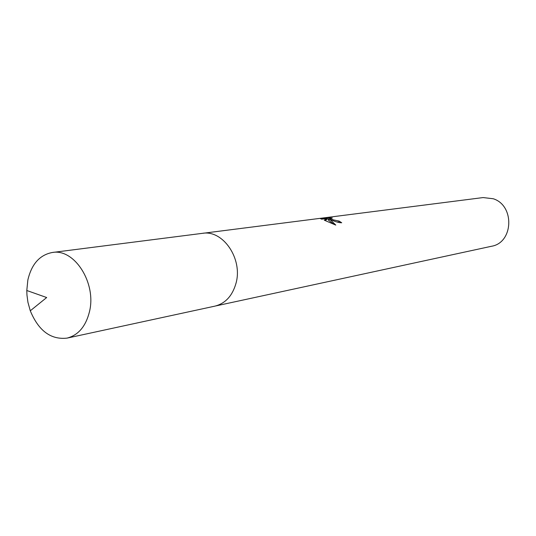 <?xml version="1.0" encoding="UTF-8"?>
<svg xmlns="http://www.w3.org/2000/svg" width="536" height="536" viewBox="0 0 536 536"><rect width="100%" height="100%" fill="white"/><g stroke="black" fill="none" stroke-linecap="round" stroke-linejoin="round"><path stroke-width="0.8" d="M339.851 222.701L338.839 222.085L339.114 221.08L341.713 222.768C339.134 222.728 335.75 221.837 331.563 220.082L328.427 218.929L330.779 220.189L335.784 225.093L324.267 220.189L327.014 218.494L321.634 219.184L320.501 218.648L327.101 217.797L326.913 218.507M215.68 305.956L491.472 246.272C513.448 242.835 514.975 205.509 493.254 198.755L483.11 197.57L203.204 233.254M327.101 217.804L332.327 217.951L330.042 218.467L333.325 219.854L339.114 221.08M338.839 222.085L336.695 221.904M329.948 218.822L326.92 218.842M334.169 224.457L328.159 219.941L328.427 218.929M327.014 218.494L326.739 219.512L325.044 220.504M89.479 311.664C96.648 283.075 74.404 248.309 52.367 252.483C39.751 254.888 31.577 264.067 27.852 280.013L26.8 290.505L26.947 294.921L27.926 302.257L30.284 310.793C38.585 330.812 50.853 339.925 67.067 338.115C78.33 335.188 85.8 326.37 89.479 311.664M67.067 338.115L214.943 306.13C225.415 303.436 232.43 295.812 236.008 283.256C242.976 258.861 222.949 229.589 202.447 233.334L52.367 252.483M330.042 218.467L329.787 219.432M26.8 290.505L46.679 297.534L30.284 310.793"/></g></svg>
